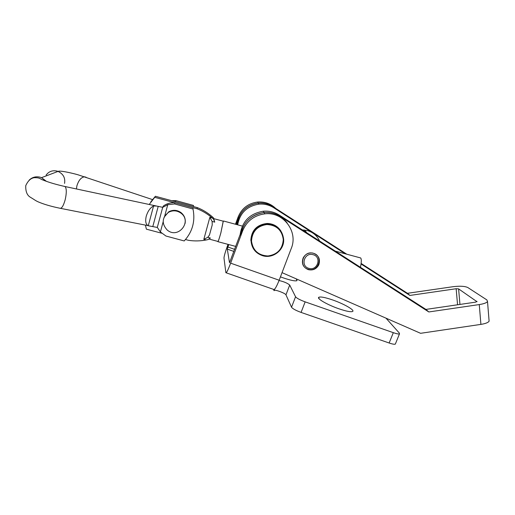 <?xml version="1.0" encoding="UTF-8"?>
<svg xmlns="http://www.w3.org/2000/svg" width="515" height="515" viewBox="0 0 515 515"><rect width="100%" height="100%" fill="white"/><g stroke="black" fill="none" stroke-linecap="round" stroke-linejoin="round"><path stroke-width="0.77" d="M280.437 276.858L282.922 277.765C290.756 280.43 295.468 281.377 297.058 280.604L296.125 278.815M332.735 299.988C324.914 297.322 320.227 296.447 318.676 297.367C316.834 298.719 327.682 304.925 338.825 308.762C346.331 311.305 350.934 312.206 352.646 311.453C355.054 310.191 343.827 303.811 332.735 299.988M279.04 280.527C283.9 281.641 287.454 283.147 289.707 285.053L295.552 296.762C296.698 298.211 299.897 299.91 305.15 301.861L393.318 332.671C396.659 333.81 398.713 334.203 399.492 333.855L399.337 333.063L385.973 318.154M274.199 290.351C275.383 289.488 285.542 293.37 285.96 294.844L291.535 307.217C292.649 308.736 295.829 310.468 301.075 312.412L389.14 343.003C392.475 344.123 394.542 344.49 395.333 344.097L395.475 343.743M228.029 244.368L227.643 245.41C225.287 251.944 224.07 256.155 223.993 258.06L225.873 272.705C226.4 273.285 227.991 270.111 230.643 263.165L279.156 280.231C276.42 287.074 274.559 290.125 273.568 289.385L274.07 290.685L274.669 289.108M234.673 249.389L227.907 246.994L227.302 249.106L229.51 262.766L242.121 229.297C246.209 219.57 253.515 213.976 264.034 212.521C250.419 214.871 242.61 222.802 240.602 236.321M235.464 224.231L238.142 216.97C241.773 208.292 248.269 203.309 257.635 202.028C264.646 201.52 270.684 203.657 275.737 208.433M236.237 224.443L238.542 218.206C242.217 209.425 248.797 204.378 258.273 203.077C265.386 202.562 271.502 204.732 276.619 209.579M227.907 246.994L228.802 244.574M279.156 280.231L291.31 248.301C298.423 231.557 283.205 211.459 264.845 213.847C254.178 215.322 246.769 220.993 242.623 230.862L230.643 263.165M287.177 222.995C281.396 215.437 273.684 211.942 264.034 212.521C269.924 212.026 275.351 213.332 280.302 216.448L428.821 311.955L425.911 309.412L279.297 215.103C274.411 212.032 269.062 210.738 263.242 211.227C249.839 213.538 242.134 221.347 240.138 234.66M303.135 257.996C301.333 263.468 303.039 267.349 308.26 269.635C312.888 270.626 316.39 269.055 318.766 264.916C320.62 258.987 318.624 255.028 312.766 253.039C308.459 252.524 305.247 254.172 303.135 257.996M303.097 265.18L303.586 265.682M459.959 304.436L458.601 288.883L456.148 288.735L409.908 295.436L407.468 293.305L453.161 286.688C459.985 285.87 464.871 286.153 467.832 287.544L486.875 299.917L487.512 301.526C486.591 302.833 483.843 303.85 479.265 304.571L428.821 311.955M458.601 288.883L477.012 301.706M346.807 254.223L272.95 206.637C268.476 203.824 263.583 202.633 258.273 203.077C245.945 205.208 238.909 212.412 237.164 224.688M407.468 293.305L361.118 263.442M409.908 295.436L361.047 263.963M345.295 253.818L273.787 207.757C269.261 204.906 264.311 203.702 258.929 204.152C246.981 206.129 239.893 213.023 237.666 224.823M489.005 319.95L489.108 321.18C488.201 322.583 485.465 323.652 480.907 324.386L420.588 333.308L282.04 272.647M425.911 309.412L475.699 302.131L476.98 301.365M317.266 255.755L316.937 255.137M250.818 240.383C251.5 230.282 256.927 224.643 267.098 223.471C273.014 223.613 277.604 226.098 280.862 230.932M313.036 254.674C304.281 251.977 300.078 266.384 309.006 268.386C317.716 271.064 321.965 256.721 313.036 254.674M313.223 253.238L312.618 253.103C302.653 250.779 298.346 266.776 308.228 269.274L308.485 269.345C318.714 272.486 323.71 255.652 313.223 253.238M302.807 264.465L303.174 264.91M319.59 241.026C317.111 235.728 313.036 232.246 307.365 230.566L302.292 229.896M316.654 255.125L316.345 254.635M217.813 241.4L217.813 241.651C218.096 242.011 219.113 239.102 220.858 232.922L223.22 221.186M208.903 239.031L217.877 241.419C218.154 241.773 219.152 238.928 220.858 232.883L223.285 221.199M209.451 235.065L212.232 224.933L209.451 235.065L207.77 237.331L210.358 238.027L208.034 239.584L206.219 239.964C200.38 241.091 194.503 241.22 188.593 240.338L185.516 239.526M213.757 218.637L214.716 222.139L212.122 221.437L212.232 224.933M360.416 267.285C361.485 262.373 361.575 259.264 360.693 257.964L359.985 257.77M179.059 203.901L197.129 208.781C202.717 210.989 207.751 214.053 212.238 217.967L213.609 219.229L213.506 217.877L212.154 216.661C207.732 212.792 202.762 209.766 197.245 207.59L155.395 196.273L150.811 201.854M213.609 219.229L214.716 222.139M149.215 204.474L154.719 197.322L174.939 202.788M161.665 233.211L146.376 229.156L145.417 225.107M154.719 197.322L155.395 196.273M197.129 208.781L197.245 207.59M206.219 239.964L203.831 239.327L207.77 237.331M203.831 239.327L209.843 217.324L212.122 221.437M163.158 221.765L160.403 231.95L157.326 227.437L148.269 225.77C145.777 224.527 145.101 221.347 146.241 216.229C147.844 211.073 150.283 207.667 153.554 206.013L156.38 206.006L162.74 207.32L167.774 204.674L164.697 216.055M160.403 231.95L165.933 236.025L184.216 240.949C192.494 231.821 195.423 221.173 193.003 209L193.17 207.783L175.055 202.801C170.729 202.447 166.815 203.528 163.326 206.039L162.74 207.32M162.708 207.313L157.287 227.43M175.345 201.668L179.413 202.768M175.461 201.68L175.853 200.593L171.765 200.702M175.853 200.593L193.505 205.453L193.35 206.534M175.055 202.801L174.636 203.946L167.774 204.674M174.636 203.946L193.003 209M180.874 213.101C176.928 210.39 172.834 210.107 168.592 212.27C161.968 217.652 161.485 223.555 167.15 229.986L167.53 230.289C178.467 239.192 192.436 221.27 180.874 213.101M185.059 223.555C185.857 219.152 184.505 215.495 181.01 212.592C177.089 209.888 173.014 209.611 168.791 211.755L164.105 217.188M291.535 307.217L295.552 296.762M301.075 312.412L305.15 301.861M285.96 294.844L289.707 285.053M389.14 343.003L393.318 332.671M233.913 251.449L227.302 249.106M238.142 216.97L238.542 218.206M242.623 230.862L242.121 229.297M456.148 288.735L457.558 304.783M272.95 206.637L273.787 207.757M479.265 304.571L480.907 324.386M279.297 215.103L280.302 216.448M283.276 239.552C281.969 230.108 276.491 225.1 266.854 224.514C257.268 225.976 252.15 231.493 251.5 241.052C252.897 250.483 258.382 255.453 267.967 255.974C277.469 254.526 282.574 249.048 283.276 239.552M251.043 241.001C251.732 230.849 257.185 225.184 267.407 224.006C277.051 224.83 282.471 229.986 283.668 239.462C284.332 250.052 272.905 258.923 262.753 255.749C255.659 253.348 251.758 248.436 251.043 241.001M209.843 217.324L212.238 217.967M46.125 175.074C48.835 171.431 52.498 170.111 57.101 171.115L58.285 171.521C63.345 174.057 65.437 178.016 64.555 183.398M29.155 180.147C32.213 177.179 35.895 176.201 40.202 177.212L41.528 177.662L46.44 181.351M156.36 206L65.115 186.546C56.302 184.589 48.989 182.445 43.183 180.102C39.945 179.091 40.389 177.533 34.241 177.701C30.803 178.151 27.977 180.804 25.75 185.651C25.544 191.194 26.935 194.966 29.922 196.962C34.969 199.981 35.104 200.432 38.11 201.828C43.769 204.262 50.946 206.38 59.65 208.182C61.517 208.955 63.371 206.129 65.199 199.698C66.667 193.028 66.635 188.645 65.115 186.546L64.079 186.321M86.237 177.334L84.647 176.799C81.241 177.199 78.66 180.211 76.902 185.825L76.426 188.96M44.573 180.656L44.573 179.915M148.269 225.77L153.554 206.013M158.214 206.354L152.801 226.542M319.197 298.887L318.676 297.367M395.333 344.097L399.492 333.855M257.635 202.028L258.929 204.152M226.182 272.808L273.568 289.385M264.845 213.847L263.242 211.227M489.108 321.18L487.512 301.526M262.753 255.749C272.905 258.936 284.338 250.065 283.668 239.475C282.465 229.993 277.051 224.836 267.407 224.006L267.098 223.471M307.004 232.928L304.462 230.018M217.974 241.696L235.773 246.428M213.564 218.585L223.452 221.244M223.516 221.012L242.333 226.085M335.291 251.12L360.693 257.964M152.401 199.562L77.714 174.694C69.589 172.467 59.933 170.504 58.208 171.341L41.528 177.662L45.803 181.119M60.635 208.375L147.844 225.589M168.592 212.27L168.791 211.755"/></g></svg>
